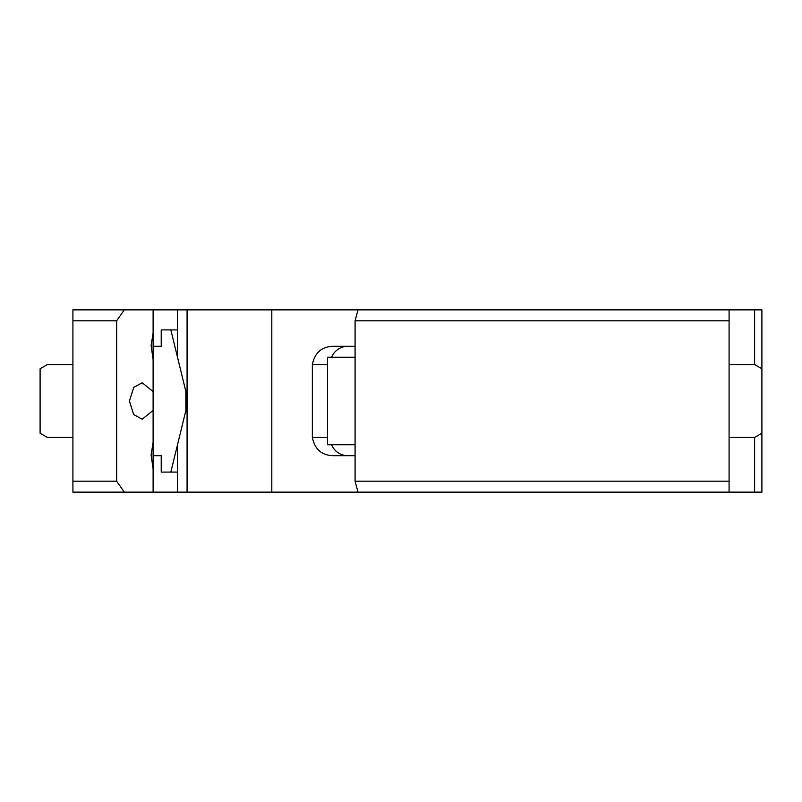 <?xml version="1.0" encoding="UTF-8"?>
<svg xmlns="http://www.w3.org/2000/svg" width="802" height="802" viewBox="0 0 802 802"><rect width="100%" height="100%" fill="white"/><g stroke="black" fill="none" stroke-linecap="round" stroke-linejoin="round"><path stroke-width="1.2" d="M124.31 492.137L116.651 481.2L116.651 320.8L124.31 309.863L72.912 309.863L72.912 492.137L153.112 492.137L153.112 442.313L151.117 454.955L153.112 469.05M124.31 309.863L177.402 309.863L177.402 356.8L185.513 390.063L187.077 390.063M187.077 411.937L185.513 411.937L177.402 445.2L177.402 492.137L153.112 492.137M116.651 320.8L72.912 320.8M153.112 442.313L153.112 309.863M153.112 391.587L142.185 382.775L133.784 387.276L129.413 401L133.613 414.504L142.185 419.225L153.112 410.413M153.112 332.95L151.117 345.592L153.112 359.687M116.651 481.2L72.912 481.2M153.112 455.686L161.222 455.686L161.222 472.087L170.836 472.087L185.874 410.474L185.874 391.526L187.077 391.526M153.112 346.314L161.222 346.314L161.222 329.913L170.836 329.913L185.874 391.526M177.402 472.087L170.836 472.087M187.077 410.474L185.874 410.474M170.836 329.913L177.402 329.913M72.912 437.451L47.388 437.451L40.1 433.24L40.1 368.76L47.388 364.549L72.912 364.549M355.085 481.2L729.088 481.2L729.088 492.137L358.023 492.137L355.085 481.2L355.085 320.8L358.023 309.863L761.9 309.863L761.9 433.24L754.612 437.451L754.612 492.137L761.9 492.137L761.9 433.24M729.088 481.2L729.088 309.863M729.088 492.137L754.612 492.137M729.088 364.549L754.612 364.549L754.612 309.863M633.049 309.863L177.402 309.863M633.049 492.137L271.808 492.137L271.808 309.863M729.088 320.8L355.085 320.8M355.085 444.749L327.577 444.749L327.577 357.251L355.085 357.251M729.088 437.451L754.612 437.451M754.612 364.549L761.9 368.76M355.085 455.686L333.913 455.686C322.053 455.646 314.865 449.571 312.349 437.451L312.349 364.549C314.865 352.429 322.053 346.354 333.913 346.314L355.085 346.314M331.557 444.749A18.225 17.604 -90 0 0 347.687 455.686M347.687 346.314A18.225 17.604 -90 0 0 331.557 357.251M271.808 492.137L187.077 492.137L187.077 309.863M177.402 492.137L187.077 492.137M327.577 437.451L312.349 437.451M327.577 364.549L312.349 364.549"/></g></svg>
